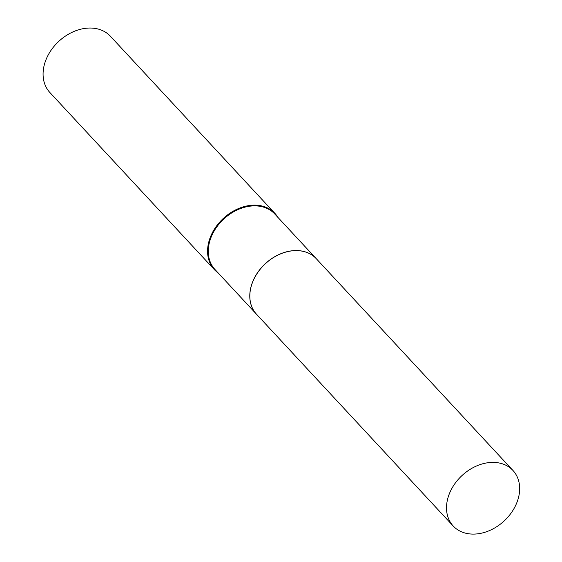 <?xml version="1.0" encoding="UTF-8"?>
<svg xmlns="http://www.w3.org/2000/svg" width="562" height="562" viewBox="0 0 562 562"><rect width="100%" height="100%" fill="white"/><g stroke="black" fill="none" stroke-linecap="round" stroke-linejoin="round"><path stroke-width="0.84" d="M518.845 496.098A40.794 30.973 -42.9 0 1 490.401 530.17A40.794 30.973 -42.9 0 1 453.197 526.004A40.794 30.973 -42.9 0 1 447.324 500.391A40.794 30.973 -42.9 0 1 475.768 466.32A40.794 30.973 -42.9 0 1 512.98 470.485A40.794 30.973 -42.9 0 1 518.845 496.098M453.197 526.004L256.518 314.228A40.794 30.973 -42.9 0 1 250.645 288.615A40.794 30.973 -42.9 0 1 279.089 254.544A40.794 30.973 -42.9 0 1 316.294 258.71L512.98 470.485M256.483 314.2A40.794 30.973 -42.9 0 1 256.455 314.165A40.794 30.973 -42.9 0 1 255.836 275.38A40.794 30.973 -42.9 0 1 294.017 250.617A40.794 30.973 -42.9 0 1 316.237 258.646A40.794 30.973 -42.9 0 1 316.265 258.682M218.119 272.886A41.321 31.374 -42.9 0 1 214.34 269.591L49.842 92.47A41.321 31.374 -42.9 0 1 49.217 53.179A41.321 31.374 -42.9 0 1 87.89 28.1A41.321 31.374 -42.9 0 1 110.398 36.235L274.888 213.356A41.321 31.374 -42.9 0 1 277.902 217.368M214.34 269.591A41.321 31.374 -42.9 0 1 213.708 230.301A41.321 31.374 -42.9 0 1 252.387 205.221A41.321 31.374 -42.9 0 1 274.888 213.356M256.455 314.165L214.958 269.486A40.794 30.973 -42.9 0 1 214.333 230.694A40.794 30.973 -42.9 0 1 252.521 205.931A40.794 30.973 -42.9 0 1 274.741 213.967L316.237 258.646"/></g></svg>
